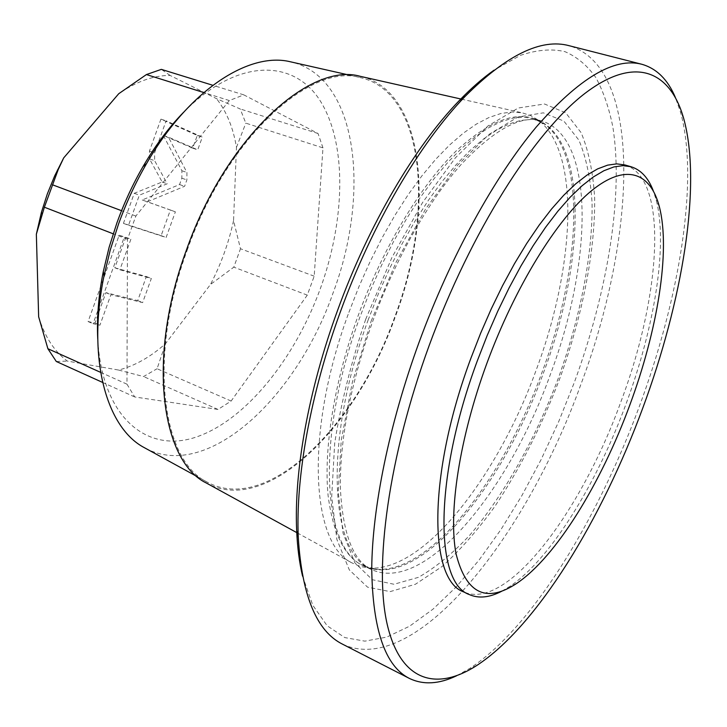 <?xml version="1.0" encoding="UTF-8"?>
<svg xmlns="http://www.w3.org/2000/svg" width="727" height="727" viewBox="0 0 727 727"><rect width="100%" height="100%" fill="white"/><g stroke="black" fill="none" stroke-linecap="round" stroke-linejoin="round"><path stroke-width="0.55" stroke-dasharray="3.63 2.73" d="M501.821 591.187L509.99 586.298C550.902 558.709 596.803 483.5 626.12 403.721C654.473 327.332 668.058 245.635 656.19 199.898L653.3 190.828M625.047 164.984C669.285 178.406 660.843 295.998 620.903 401.758C581.382 511.39 507.001 611.661 463.535 591.86M456.629 675.756L469.896 668.34C531.837 627.992 597.667 519.523 639.251 406.675C679.418 298.343 699.392 180.187 680.445 111.867L675.401 97.527M342.699 644.258C416.435 678.346 527.039 534.545 580.773 384.71C635.462 240.01 644.685 68.029 569.159 45.71M302.559 576.129L312.81 605.291L327.141 625.747L344.752 637.57L364.863 641.15L386.719 637.106L409.628 626.183L432.992 609.162L456.292 586.853L479.102 560.026L501.039 529.438L521.795 495.759L541.088 459.628L558.681 421.66L574.339 382.411C607.427 292.036 623.802 195.599 612.834 126.898C609.062 108.069 603.465 91.72 596.022 77.853C587.507 65.657 577.138 56.915 564.915 51.635C551.666 48.573 536.817 49.827 520.359 55.379L493.969 70.21M365.672 319.362L391.798 257.74L422.505 202.624L455.384 157.832L488.017 125.907L518.278 108.005L544.523 103.997L565.679 112.794L581.155 132.714C588.643 150.771 593.141 172.553 594.65 198.053C595.277 251.278 582.418 315.591 559.963 378.067C541.96 425.304 520.287 468.061 494.923 506.319C477.757 530.092 460.155 550.148 442.107 566.497L415.435 584.254L390.126 591.614L367.571 587.171L349.314 569.895L336.892 539.489L331.694 496.668L334.684 443.37C340.854 403.567 351.186 362.237 365.672 319.362M348.887 312.374L358.947 286.638L370.098 261.629L382.166 237.72L394.97 215.237L408.31 194.491L421.996 175.734L435.818 159.177L449.604 144.991L463.154 133.286L476.312 124.126L488.926 117.538L500.858 113.503L512.008 111.967L522.286 112.849L530.746 115.629L538.389 120.191C581.155 152.815 574.575 267.5 536.39 369.507C498.195 475.413 424.504 572.013 368.934 568.069L360.183 566.433L352.004 562.916C311.183 544.214 304.204 432.656 348.887 312.374M361.573 76.617C426.513 92.483 434.573 213.02 395.352 316.636C357.557 424.377 268.699 515.743 207.558 483.691M187.157 250.288C226.388 138.503 309.929 62.913 359.983 77.507C425.677 91.838 434.255 212.675 394.906 316.499C357.084 424.468 267.618 515.716 206.95 481.965C161.839 460.291 147.717 356.821 187.157 250.288M145.573 448.341C208.231 481.465 297.043 396.397 332.948 293.272C370.47 194.191 358.438 78.162 291.718 62.086M97.754 339.2C102.08 418.47 147.881 454.166 197.017 436.773C246.453 419.497 294.871 358.447 320.298 288.755C345.043 220.472 347.215 145.355 320.98 102.071C295.017 58.942 238.12 56.906 183.631 112.231M322.97 147.872L318.053 133.504L243.799 94.864L229.341 100.553L135.849 216.055L127.47 239.31L126.971 384.174L134.704 396.951L217.991 409.446L231.131 401.04L307.294 295.135L314.182 276.178L322.97 147.872L245.808 123.145L240.21 108.959L216.501 98.645L170.145 75.454C153.724 75.335 136.585 81.424 118.728 93.728M134.704 396.951L102.589 382.42M126.971 384.174L100.608 372.351M127.47 239.31L113.176 233.794M314.182 276.178L240.483 248.743L233.549 220.654L236.457 147.363C233.231 127.761 226.579 111.522 216.501 98.645M38.649 316.772C44.829 336.837 54.407 351.614 67.366 361.092L118.601 370.052C134.759 365.89 150.407 357.084 165.538 343.644L210.466 284.484L233.812 267.154L240.483 248.743M233.549 220.654C228.714 242.9 221.017 264.174 210.466 284.484M149.489 158.868L149.453 151.062L160.94 119.137L197.271 135.449L192.691 148.154L163.339 135.449L181.895 170.727L181.859 178.188L179.569 184.549L142.238 199.97L170.391 210.003L161.149 235.63L123.436 223.353L134.25 193.3L162.166 181.977L149.489 158.868L154.624 160.658L154.597 152.843L166.11 120.846L202.315 137.121L197.726 149.853L168.473 137.176L186.921 172.481L186.875 179.951L184.576 186.321L147.317 201.833L175.371 211.83L166.11 237.511L128.515 225.288L139.357 195.172L167.219 183.786L154.624 160.658M114.848 267.781L146.391 276.542L137.712 300.605L105.897 292.645L94.955 323.052L88.085 321.561L119.155 235.239L125.816 237.32L114.848 267.781L119.873 269.799L151.325 278.505L142.619 302.623L110.904 294.708L99.926 325.187L93.083 323.706L124.226 237.193L130.869 239.265L119.873 269.799M236.457 147.363L245.808 123.145M231.131 401.04L157.068 368.743L165.538 343.644M307.294 295.135L233.812 267.154M118.601 370.052L143.564 376.55L157.068 368.743M56.297 361.483L67.366 361.092M217.991 409.446L143.564 376.55M318.053 133.504L240.21 108.959M243.799 94.864L212.811 85.277M170.145 75.454L161.339 69.365M229.341 100.553L203.787 92.547M135.849 216.055L121.545 210.694M162.166 181.977L167.219 183.786M134.25 193.3L139.357 195.172M123.436 223.353L128.515 225.288M161.149 235.63L166.11 237.511M170.391 210.003L175.371 211.83M142.238 199.97L147.317 201.833M179.569 184.549L184.576 186.321M163.339 135.449L168.473 137.176M192.691 148.154L197.726 149.853M197.271 135.449L202.315 137.121M160.94 119.137L166.11 120.846M146.391 276.542L151.325 278.505M125.816 237.32L130.869 239.265M119.155 235.239L124.226 237.193M88.085 321.561L93.083 323.706M94.955 323.052L99.926 325.187M105.897 292.645L110.904 294.708M137.712 300.605L142.619 302.623M371.152 321.107L396.26 261.829L425.758 208.74L457.365 165.492L488.78 134.531L517.951 117.002L543.323 112.839L563.825 121.055L578.865 140.084C586.162 157.423 590.569 178.415 592.078 203.051C592.778 254.541 580.328 316.99 558.509 377.704C535.735 438.108 504.483 494.424 470.133 534.763C452.776 553.42 435.518 567.614 418.379 577.356L393.989 584.254L372.324 579.71L354.858 562.789L343.053 533.245L338.209 491.834L341.227 440.435L352.377 382.166L371.152 321.107M368.271 319.662C322.67 442.307 330.131 554.437 371.742 569.595C425.159 594.204 509.018 490.062 550.248 374.768C592.232 263.637 596.067 137.203 541.506 120.909L533.836 118.719C588.888 135.14 585.553 261.411 543.669 372.297C502.557 487.335 418.434 591.006 364.545 566.151L376.74 569.305C431.329 573.14 504.238 477.048 542.233 371.751C580.201 270.326 587.043 156.505 545.059 124.435L533.836 118.719L523.813 117.201L512.871 118.156L501.076 121.673L488.562 127.825L475.44 136.64L461.881 148.09L448.05 162.13L434.128 178.624L420.315 197.426L406.82 218.3L393.852 240.982L381.62 265.164L370.307 290.473L360.11 316.554C314.664 438.799 322.579 550.812 364.545 566.151L371.742 569.595C353.404 561.398 342.953 534.572 340.409 489.107C339.582 440.771 350.332 384.892 372.66 321.47C395.606 258.667 428.903 200.561 461.145 164.447C494.687 129.161 521.477 114.648 541.506 120.909L531.573 119.419L520.705 120.409L508.991 123.972L496.541 130.169L483.491 139.039L469.978 150.553L456.192 164.656L442.307 181.232L428.512 200.107L415.035 221.072L402.076 243.836L389.826 268.099L378.503 293.508L368.271 319.662M538.389 120.191L545.059 124.435C523.058 108.178 493.497 116.956 456.356 150.771C420.615 185.485 383.038 247.498 358.102 315.8C334.12 381.784 323.47 449.15 328.122 495.787C334.293 542.551 350.505 567.06 376.74 569.305L368.934 568.069M149.453 151.062L154.597 152.843M181.859 178.188L186.875 179.951M181.895 170.727L186.921 172.481M516.888 583.281L509.99 586.298M683.707 118.546L680.445 111.867M476.767 665.487L469.896 668.34M461.327 99.108L522.286 112.849M297.216 532.864L352.004 562.916M349.087 75.045L359.983 77.507M197.162 476.603L206.95 481.965M659.353 206.722L656.19 199.898"/><path stroke-width="1.09" d="M486.69 363.827C459.282 438.563 448.195 512.862 456.047 553.765C466.052 593.695 486.336 603.528 516.888 583.281C556.391 556.573 601.102 483.146 629.746 405.221C657.444 330.612 670.785 250.942 659.353 206.722C650.511 172.472 625.865 162.684 591.387 190.837C557.027 218.991 514.907 286.892 486.69 363.827M653.3 190.828C648.366 177.897 640.969 169.873 631.1 166.756L622.912 165.656L613.815 166.956L603.883 170.736L593.214 177.043L581.918 185.894L570.113 197.271L557.954 211.103L545.595 227.269L533.218 245.608L520.995 265.882L509.127 287.837L497.795 311.165L487.172 335.529L477.43 360.547C433.71 477.766 434.819 582.863 469.251 594.541C478.711 598.73 489.571 597.612 501.821 591.187M469.251 594.541L463.535 591.86C428.821 580.028 427.349 475.013 470.96 358.084L480.674 333.12L491.288 308.83L502.621 285.557L514.489 263.665L526.721 243.454L539.125 225.179L551.511 209.067L563.707 195.29L575.557 183.958L586.907 175.152L597.639 168.882L607.627 165.138L616.787 163.866L625.047 164.984L631.1 166.756M642.75 408.12C682.326 301.405 702.1 185.176 683.707 118.546C670.467 71.464 635.643 54.716 584.99 93.365C534.572 131.86 470.951 231.204 429.039 345.879C388.354 457.147 373.887 566.487 387.182 624.275C400.613 682.235 436.854 691.213 476.767 665.487C537.108 626.083 601.792 519.278 642.75 408.12M675.401 97.527C667.822 79.561 656.599 68.465 641.75 64.249C614.406 57.088 579.201 78.062 536.126 127.17C494.433 177.061 450.44 256.64 419.052 342.344C389.009 424.713 372.215 508.037 371.733 568.787C372.66 629.709 385.21 666.25 409.374 678.418C423.305 685.088 439.053 684.198 456.629 675.756M641.75 64.249L569.159 45.71C541.242 38.104 506.592 54.979 465.207 96.328C420.07 142.91 372.169 223.971 340.254 312.192C310.411 393.78 295.58 477.412 298.279 537.517C301.932 595.904 316.736 631.49 342.699 644.258L409.374 678.418M493.969 70.21C482.746 78.107 471.196 88.212 459.319 100.544C415.135 146.091 368.471 224.988 337.41 310.82C308.384 390.208 293.981 471.659 296.661 530.456C297.398 547.558 299.37 562.78 302.559 576.129M207.558 483.691L206.314 483.01C160.985 461.2 146.763 357.184 186.421 250.052C225.879 137.639 309.875 61.659 360.192 76.308L361.573 76.617M291.718 62.086L290.291 61.759C249.061 51.581 188.666 90.112 146.518 163.648C135.567 182.577 126.253 202.688 118.565 223.98L110.25 249.997L103.97 276.096C86.886 359.12 106.651 427.976 144.3 447.641L145.573 448.341M183.631 112.231C168.864 127.352 155.324 145.473 143.01 166.583C132.777 184.258 124.072 203.033 116.902 222.907L109.141 247.198L103.289 271.58C98.536 295.553 96.7 318.09 97.754 339.2M100.608 372.351L47.882 348.715L56.297 361.483L102.589 382.42M113.176 233.794L44.374 207.213L36.35 234.221L38.649 316.772L47.882 348.715M212.811 85.277L161.339 69.365L146.418 74.563L118.728 93.728L63.722 157.868L58.196 169.627L44.374 207.213M36.35 234.221L41.439 212.257L47.355 193.855L54.661 175.925L63.722 157.868M203.787 92.547L146.418 74.563M121.545 210.694L52.417 184.767M296.661 530.456L298.279 537.517M459.319 100.544L465.207 96.328M360.192 76.308L461.327 99.108M206.314 483.01L297.216 532.864M290.291 61.759L349.087 75.045M143.01 166.583L146.518 163.648M103.289 271.58L103.97 276.096M144.3 447.641L197.162 476.603M41.439 212.257L41.975 213.883M57.388 170.1L58.196 169.627"/></g></svg>
